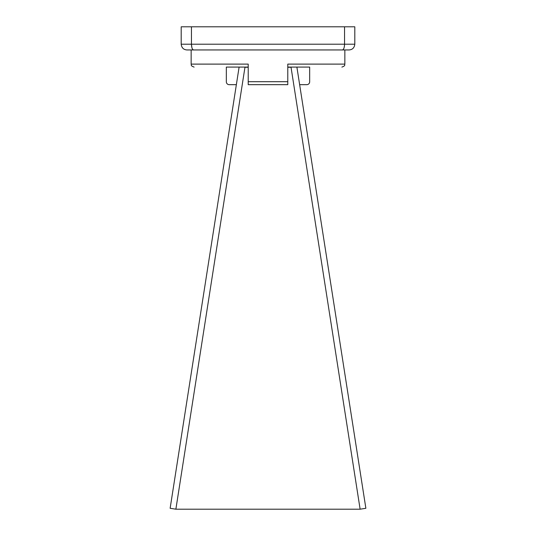 <?xml version="1.0" encoding="UTF-8"?>
<svg xmlns="http://www.w3.org/2000/svg" width="536" height="536" viewBox="0 0 536 536"><rect width="100%" height="100%" fill="white"/><g stroke="black" fill="none" stroke-linecap="round" stroke-linejoin="round"><path stroke-width="0.8" d="M299.644 84.668L306.793 84.668A2.868 2.868 0 0 0 309.667 81.8L309.667 67.08L296.89 67.08L365.867 508.289L360.125 509.2L291.008 67.08L296.89 67.08M239.11 67.08L244.992 67.08L175.875 509.2L170.133 508.289L239.11 67.08L226.333 67.08L226.333 81.8A2.868 2.868 0 0 0 229.207 84.668L236.356 84.668M175.875 509.2L360.125 509.2M244.965 67.261L248.215 67.261M287.785 67.261L291.035 67.261M291.008 67.08L287.785 67.08M248.215 67.08L244.992 67.08M344.534 44.93L344.554 44.207L354.805 44.207C354.376 47.778 352.467 49.694 349.063 49.949L186.937 49.949C183.533 49.694 181.624 47.778 181.195 44.207L181.195 26.8L191.446 26.8L191.446 44.207C191.6 47.778 192.337 49.694 193.65 49.949M344.112 49.949L191.151 49.949L191.151 64.112L248.215 64.112L248.215 81.707L287.785 81.707L287.785 64.112L344.849 64.112C344.286 64.957 345.968 65.633 341.888 67.08M354.805 44.207L354.805 26.8L191.446 26.8M191.888 47.684L191.446 44.207L344.554 44.207L344.554 26.8M287.785 81.707L287.785 84.668L248.215 84.668L248.215 81.707M186.937 49.949C183.533 49.694 181.624 47.778 181.195 44.207L191.446 44.207M344.554 44.207C344.4 47.778 343.663 49.694 342.35 49.949M344.112 47.684L344.501 45.439M191.151 64.112C191.714 64.957 190.032 65.633 194.112 67.08M344.849 64.112L344.849 49.949"/></g></svg>
